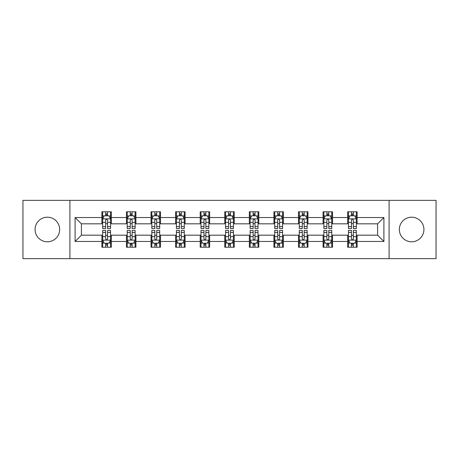 <?xml version="1.0" encoding="UTF-8"?>
<svg xmlns="http://www.w3.org/2000/svg" width="459" height="459" viewBox="0 0 459 459"><rect width="100%" height="100%" fill="white"/><g stroke="black" fill="none" stroke-linecap="round" stroke-linejoin="round"><path stroke-width="0.69" d="M411.631 217.21A12.29 12.29 0 0 0 399.341 229.5A12.29 12.29 0 0 0 411.631 241.79A12.29 12.29 0 0 0 423.921 229.5A12.29 12.29 0 0 0 411.631 217.21M47.369 217.21A12.29 12.29 0 0 0 35.079 229.5A12.29 12.29 0 0 0 47.369 241.79A12.29 12.29 0 0 0 59.659 229.5A12.29 12.29 0 0 0 47.369 217.21M389.1 258.647L436.05 258.647L436.05 200.353L389.1 200.353L389.1 258.647L69.9 258.647L69.9 200.353L22.95 200.353L22.95 258.647L69.9 258.647M389.1 200.353L69.9 200.353M357.119 217.526L357.119 211.777L347.664 211.777L347.664 217.526L332.54 217.526L332.54 211.777L323.084 211.777L323.084 217.526L307.96 217.526L307.96 211.777L298.505 211.777L298.505 217.526L283.381 217.526L283.381 211.777L273.931 211.777L273.931 217.526L258.807 217.526L258.807 211.777L249.352 211.777L249.352 217.526L234.228 217.526L234.228 211.777L224.772 211.777L224.772 217.526L209.648 217.526L209.648 211.777L200.193 211.777L200.193 217.526L185.069 217.526L185.069 211.777L175.619 211.777L175.619 217.526L160.495 217.526L160.495 211.777L151.04 211.777L151.04 217.526L135.916 217.526L135.916 211.777L126.46 211.777L126.46 217.526L111.336 217.526L111.336 211.777L101.881 211.777L101.881 217.526L75.098 217.526L75.098 241.474L81.404 235.174L101.881 235.174L101.881 247.223L111.336 247.223L111.336 235.174L126.46 235.174L126.46 247.223L135.916 247.223L135.916 235.174L151.04 235.174L151.04 247.223L160.495 247.223L160.495 235.174L175.619 235.174L175.619 247.223L185.069 247.223L185.069 235.174L200.193 235.174L200.193 247.223L209.648 247.223L209.648 235.174L224.772 235.174L224.772 247.223L234.228 247.223L234.228 235.174L249.352 235.174L249.352 247.223L258.807 247.223L258.807 235.174L273.931 235.174L273.931 247.223L283.381 247.223L283.381 235.174L298.505 235.174L298.505 247.223L307.96 247.223L307.96 235.174L323.084 235.174L323.084 247.223L332.54 247.223L332.54 235.174L347.664 235.174L347.664 247.223L357.119 247.223L357.119 235.174L377.596 235.174L377.596 223.826L357.119 223.826L357.119 217.526L383.902 217.526L383.902 241.474L357.119 241.474M347.664 241.474L332.54 241.474M323.084 241.474L307.96 241.474M298.505 241.474L283.381 241.474M273.931 241.474L258.807 241.474M249.352 241.474L234.228 241.474M224.772 241.474L209.648 241.474M200.193 241.474L185.069 241.474M175.619 241.474L160.495 241.474M151.04 241.474L135.916 241.474M126.46 241.474L111.336 241.474M101.881 241.474L75.098 241.474M347.664 217.526L347.664 223.826L332.54 223.826L332.54 217.526M323.084 217.526L323.084 223.826L307.96 223.826L307.96 217.526M298.505 217.526L298.505 223.826L283.381 223.826L283.381 217.526M273.931 217.526L273.931 223.826L258.807 223.826L258.807 217.526M249.352 217.526L249.352 223.826L234.228 223.826L234.228 217.526M224.772 217.526L224.772 223.826L209.648 223.826L209.648 217.526M200.193 217.526L200.193 223.826L185.069 223.826L185.069 217.526M175.619 217.526L175.619 223.826L160.495 223.826L160.495 217.526M151.04 217.526L151.04 223.826L135.916 223.826L135.916 217.526M126.46 217.526L126.46 223.826L111.336 223.826L111.336 217.526M101.881 217.526L101.881 223.826L81.404 223.826L75.098 217.526M81.404 223.826L81.404 235.174M383.902 241.474L377.596 235.174M377.596 223.826L383.902 217.526M101.881 215.713L102.673 215.713M105.662 215.713L107.555 215.713M110.55 215.713L111.336 215.713M101.881 223.671L102.673 223.671M105.662 223.671L107.555 223.671M110.55 223.671L111.336 223.671M101.881 235.329L102.673 235.329M105.662 235.329L107.555 235.329M110.55 235.329L111.336 235.329M101.881 243.287L102.673 243.287M105.662 243.287L107.555 243.287M110.55 243.287L111.336 243.287M126.46 235.329L127.246 235.329M130.241 235.329L132.135 235.329M135.124 235.329L135.916 235.329M126.46 243.287L127.246 243.287M130.241 243.287L132.135 243.287M135.124 243.287L135.916 243.287M126.46 215.713L127.246 215.713M130.241 215.713L132.135 215.713M135.124 215.713L135.916 215.713M126.46 223.671L127.246 223.671M130.241 223.671L132.135 223.671M135.124 223.671L135.916 223.671M151.04 235.329L151.826 235.329M154.821 235.329L156.714 235.329M159.703 235.329L160.495 235.329M151.04 243.287L151.826 243.287M154.821 243.287L156.714 243.287M159.703 243.287L160.495 243.287M151.04 215.713L151.826 215.713M154.821 215.713L156.714 215.713M159.703 215.713L160.495 215.713M151.04 223.671L151.826 223.671M154.821 223.671L156.714 223.671M159.703 223.671L160.495 223.671M175.619 235.329L176.405 235.329M179.4 235.329L181.288 235.329M184.283 235.329L185.069 235.329M175.619 243.287L176.405 243.287M179.4 243.287L181.288 243.287M184.283 243.287L185.069 243.287M175.619 215.713L176.405 215.713M179.4 215.713L181.288 215.713M184.283 215.713L185.069 215.713M175.619 223.671L176.405 223.671M179.4 223.671L181.288 223.671M184.283 223.671L185.069 223.671M200.193 235.329L200.985 235.329M203.974 235.329L205.867 235.329M208.862 235.329L209.648 235.329M200.193 243.287L200.985 243.287M203.974 243.287L205.867 243.287M208.862 243.287L209.648 243.287M200.193 215.713L200.985 215.713M203.974 215.713L205.867 215.713M208.862 215.713L209.648 215.713M200.193 223.671L200.985 223.671M203.974 223.671L205.867 223.671M208.862 223.671L209.648 223.671M224.772 235.329L225.564 235.329M228.553 235.329L230.447 235.329M233.436 235.329L234.228 235.329M224.772 243.287L225.564 243.287M228.553 243.287L230.447 243.287M233.436 243.287L234.228 243.287M224.772 215.713L225.564 215.713M228.553 215.713L230.447 215.713M233.436 215.713L234.228 215.713M224.772 223.671L225.564 223.671M228.553 223.671L230.447 223.671M233.436 223.671L234.228 223.671M249.352 235.329L250.138 235.329M253.133 235.329L255.026 235.329M258.015 235.329L258.807 235.329M249.352 243.287L250.138 243.287M253.133 243.287L255.026 243.287M258.015 243.287L258.807 243.287M249.352 215.713L250.138 215.713M253.133 215.713L255.026 215.713M258.015 215.713L258.807 215.713M249.352 223.671L250.138 223.671M253.133 223.671L255.026 223.671M258.015 223.671L258.807 223.671M273.931 235.329L274.717 235.329M277.712 235.329L279.6 235.329M282.595 235.329L283.381 235.329M273.931 243.287L274.717 243.287M277.712 243.287L279.6 243.287M282.595 243.287L283.381 243.287M273.931 215.713L274.717 215.713M277.712 215.713L279.6 215.713M282.595 215.713L283.381 215.713M273.931 223.671L274.717 223.671M277.712 223.671L279.6 223.671M282.595 223.671L283.381 223.671M298.505 235.329L299.297 235.329M302.286 235.329L304.179 235.329M307.174 235.329L307.96 235.329M298.505 243.287L299.297 243.287M302.286 243.287L304.179 243.287M307.174 243.287L307.96 243.287M298.505 215.713L299.297 215.713M302.286 215.713L304.179 215.713M307.174 215.713L307.96 215.713M298.505 223.671L299.297 223.671M302.286 223.671L304.179 223.671M307.174 223.671L307.96 223.671M323.084 235.329L323.876 235.329M326.865 235.329L328.759 235.329M331.754 235.329L332.54 235.329M323.084 243.287L323.876 243.287M326.865 243.287L328.759 243.287M331.754 243.287L332.54 243.287M323.084 215.713L323.876 215.713M326.865 215.713L328.759 215.713M331.754 215.713L332.54 215.713M323.084 223.671L323.876 223.671M326.865 223.671L328.759 223.671M331.754 223.671L332.54 223.671M347.664 235.329L348.45 235.329M351.445 235.329L353.338 235.329M356.327 235.329L357.119 235.329M347.664 243.287L348.45 243.287M351.445 243.287L353.338 243.287M356.327 243.287L357.119 243.287M347.664 215.713L348.45 215.713M351.445 215.713L353.338 215.713M356.327 215.713L357.119 215.713M347.664 223.671L348.45 223.671M351.445 223.671L353.338 223.671M356.327 223.671L357.119 223.671M107.555 213.825L105.662 213.825M110.55 226.58L107.555 226.58L107.555 228.553L110.55 228.553L110.55 218.943L108.972 215.793L104.245 215.793L102.673 218.943L102.673 228.553L105.662 228.553L105.662 226.58L102.673 226.58M102.673 218.943L102.673 211.777M110.55 218.943L110.55 211.777M105.662 215.793L105.662 211.777M107.555 211.777L107.555 215.793M107.555 226.58L107.555 220.125C106.924 218.914 106.293 218.914 105.662 220.125L105.662 226.58M105.662 245.175L107.555 245.175M102.673 232.42L105.662 232.42L105.662 230.447L102.673 230.447L102.673 240.057L104.245 243.207L108.972 243.207L110.55 240.057L110.55 230.447L107.555 230.447L107.555 232.42L110.55 232.42M110.55 240.057L110.55 247.223M102.673 240.057L102.673 247.223M107.555 243.207L107.555 247.223M105.662 247.223L105.662 243.207M105.662 232.42L105.662 238.875C106.293 240.086 106.924 240.086 107.555 238.875L107.555 232.42M132.135 213.825L130.241 213.825M135.124 226.58L132.135 226.58L132.135 228.553L135.124 228.553L135.124 218.943L133.552 215.793L128.824 215.793L127.246 218.943L127.246 228.553L130.241 228.553L130.241 226.58L127.246 226.58M127.246 218.943L127.246 211.777M135.124 218.943L135.124 211.777M130.241 215.793L130.241 211.777M132.135 211.777L132.135 215.793M132.135 226.58L132.135 220.125C131.504 218.914 130.872 218.914 130.241 220.125L130.241 226.58M156.714 213.825L154.821 213.825M159.703 226.58L156.714 226.58L156.714 228.553L159.703 228.553L159.703 218.943L158.131 215.793L153.404 215.793L151.826 218.943L151.826 228.553L154.821 228.553L154.821 226.58L151.826 226.58M151.826 218.943L151.826 211.777M159.703 218.943L159.703 211.777M154.821 215.793L154.821 211.777M156.714 211.777L156.714 215.793M156.714 226.58L156.714 220.125C156.083 218.914 155.452 218.914 154.821 220.125L154.821 226.58M130.241 245.175L132.135 245.175M127.246 232.42L130.241 232.42L130.241 230.447L127.246 230.447L127.246 240.057L128.824 243.207L133.552 243.207L135.124 240.057L135.124 230.447L132.135 230.447L132.135 232.42L135.124 232.42M135.124 240.057L135.124 247.223M127.246 240.057L127.246 247.223M132.135 243.207L132.135 247.223M130.241 247.223L130.241 243.207M130.241 232.42L130.241 238.875C130.872 240.086 131.504 240.086 132.135 238.875L132.135 232.42M154.821 245.175L156.714 245.175M151.826 232.42L154.821 232.42L154.821 230.447L151.826 230.447L151.826 240.057L153.404 243.207L158.131 243.207L159.703 240.057L159.703 230.447L156.714 230.447L156.714 232.42L159.703 232.42M159.703 240.057L159.703 247.223M151.826 240.057L151.826 247.223M156.714 243.207L156.714 247.223M154.821 247.223L154.821 243.207M154.821 232.42L154.821 238.875C155.452 240.086 156.083 240.086 156.714 238.875L156.714 232.42M181.288 213.825L179.4 213.825M184.283 226.58L181.288 226.58L181.288 228.553L184.283 228.553L184.283 218.943L182.705 215.793L177.983 215.793L176.405 218.943L176.405 228.553L179.4 228.553L179.4 226.58L176.405 226.58M176.405 218.943L176.405 211.777M184.283 218.943L184.283 211.777M179.4 215.793L179.4 211.777M181.288 211.777L181.288 215.793M181.288 226.58L181.288 220.125C180.662 218.914 180.031 218.914 179.4 220.125L179.4 226.58M205.867 213.825L203.974 213.825M208.862 226.58L205.867 226.58L205.867 228.553L208.862 228.553L208.862 218.943L207.284 215.793L202.557 215.793L200.985 218.943L200.985 228.553L203.974 228.553L203.974 226.58L200.985 226.58M200.985 218.943L200.985 211.777M208.862 218.943L208.862 211.777M203.974 215.793L203.974 211.777M205.867 211.777L205.867 215.793M205.867 226.58L205.867 220.125C205.236 218.914 204.605 218.914 203.974 220.125L203.974 226.58M230.447 213.825L228.553 213.825M233.436 226.58L230.447 226.58L230.447 228.553L233.436 228.553L233.436 218.943L231.864 215.793L227.136 215.793L225.564 218.943L225.564 228.553L228.553 228.553L228.553 226.58L225.564 226.58M225.564 218.943L225.564 211.777M233.436 218.943L233.436 211.777M228.553 215.793L228.553 211.777M230.447 211.777L230.447 215.793M230.447 226.58L230.447 220.125C229.816 218.914 229.184 218.914 228.553 220.125L228.553 226.58M179.4 245.175L181.288 245.175M176.405 232.42L179.4 232.42L179.4 230.447L176.405 230.447L176.405 240.057L177.983 243.207L182.705 243.207L184.283 240.057L184.283 230.447L181.288 230.447L181.288 232.42L184.283 232.42M184.283 240.057L184.283 247.223M176.405 240.057L176.405 247.223M181.288 243.207L181.288 247.223M179.4 247.223L179.4 243.207M179.4 232.42L179.4 238.875C180.026 240.086 180.657 240.086 181.288 238.875L181.288 232.42M203.974 245.175L205.867 245.175M200.985 232.42L203.974 232.42L203.974 230.447L200.985 230.447L200.985 240.057L202.557 243.207L207.284 243.207L208.862 240.057L208.862 230.447L205.867 230.447L205.867 232.42L208.862 232.42M208.862 240.057L208.862 247.223M200.985 240.057L200.985 247.223M205.867 243.207L205.867 247.223M203.974 247.223L203.974 243.207M203.974 232.42L203.974 238.875C204.605 240.086 205.236 240.086 205.867 238.875L205.867 232.42M228.553 245.175L230.447 245.175M225.564 232.42L228.553 232.42L228.553 230.447L225.564 230.447L225.564 240.057L227.136 243.207L231.864 243.207L233.436 240.057L233.436 230.447L230.447 230.447L230.447 232.42L233.436 232.42M233.436 240.057L233.436 247.223M225.564 240.057L225.564 247.223M230.447 243.207L230.447 247.223M228.553 247.223L228.553 243.207M228.553 232.42L228.553 238.875C229.184 240.086 229.816 240.086 230.447 238.875L230.447 232.42M253.133 245.175L255.026 245.175M250.138 232.42L253.133 232.42L253.133 230.447L250.138 230.447L250.138 240.057L251.716 243.207L256.443 243.207L258.015 240.057L258.015 230.447L255.026 230.447L255.026 232.42L258.015 232.42M258.015 240.057L258.015 247.223M250.138 240.057L250.138 247.223M255.026 243.207L255.026 247.223M253.133 247.223L253.133 243.207M253.133 232.42L253.133 238.875C253.764 240.086 254.395 240.086 255.026 238.875L255.026 232.42M277.712 245.175L279.6 245.175M274.717 232.42L277.712 232.42L277.712 230.447L274.717 230.447L274.717 240.057L276.295 243.207L281.017 243.207L282.595 240.057L282.595 230.447L279.6 230.447L279.6 232.42L282.595 232.42M282.595 240.057L282.595 247.223M274.717 240.057L274.717 247.223M279.6 243.207L279.6 247.223M277.712 247.223L277.712 243.207M277.712 232.42L277.712 238.875C278.338 240.086 278.969 240.086 279.6 238.875L279.6 232.42M302.286 245.175L304.179 245.175M299.297 232.42L302.286 232.42L302.286 230.447L299.297 230.447L299.297 240.057L300.869 243.207L305.596 243.207L307.174 240.057L307.174 230.447L304.179 230.447L304.179 232.42L307.174 232.42M307.174 240.057L307.174 247.223M299.297 240.057L299.297 247.223M304.179 243.207L304.179 247.223M302.286 247.223L302.286 243.207M302.286 232.42L302.286 238.875C302.917 240.086 303.548 240.086 304.179 238.875L304.179 232.42M326.865 245.175L328.759 245.175M323.876 232.42L326.865 232.42L326.865 230.447L323.876 230.447L323.876 240.057L325.448 243.207L330.176 243.207L331.754 240.057L331.754 230.447L328.759 230.447L328.759 232.42L331.754 232.42M331.754 240.057L331.754 247.223M323.876 240.057L323.876 247.223M328.759 243.207L328.759 247.223M326.865 247.223L326.865 243.207M326.865 232.42L326.865 238.875C327.496 240.086 328.128 240.086 328.759 238.875L328.759 232.42M255.026 213.825L253.133 213.825M258.015 226.58L255.026 226.58L255.026 228.553L258.015 228.553L258.015 218.943L256.443 215.793L251.716 215.793L250.138 218.943L250.138 228.553L253.133 228.553L253.133 226.58L250.138 226.58M250.138 218.943L250.138 211.777M258.015 218.943L258.015 211.777M253.133 215.793L253.133 211.777M255.026 211.777L255.026 215.793M255.026 226.58L255.026 220.125C254.395 218.914 253.764 218.914 253.133 220.125L253.133 226.58M279.6 213.825L277.712 213.825M282.595 226.58L279.6 226.58L279.6 228.553L282.595 228.553L282.595 218.943L281.017 215.793L276.295 215.793L274.717 218.943L274.717 228.553L277.712 228.553L277.712 226.58L274.717 226.58M274.717 218.943L274.717 211.777M282.595 218.943L282.595 211.777M277.712 215.793L277.712 211.777M279.6 211.777L279.6 215.793M279.6 226.58L279.6 220.125C278.974 218.914 278.343 218.914 277.712 220.125L277.712 226.58M304.179 213.825L302.286 213.825M307.174 226.58L304.179 226.58L304.179 228.553L307.174 228.553L307.174 218.943L305.596 215.793L300.869 215.793L299.297 218.943L299.297 228.553L302.286 228.553L302.286 226.58L299.297 226.58M299.297 218.943L299.297 211.777M307.174 218.943L307.174 211.777M302.286 215.793L302.286 211.777M304.179 211.777L304.179 215.793M304.179 226.58L304.179 220.125C303.548 218.914 302.917 218.914 302.286 220.125L302.286 226.58M328.759 213.825L326.865 213.825M331.754 226.58L328.759 226.58L328.759 228.553L331.754 228.553L331.754 218.943L330.176 215.793L325.448 215.793L323.876 218.943L323.876 228.553L326.865 228.553L326.865 226.58L323.876 226.58M323.876 218.943L323.876 211.777M331.754 218.943L331.754 211.777M326.865 215.793L326.865 211.777M328.759 211.777L328.759 215.793M328.759 226.58L328.759 220.125C328.128 218.914 327.496 218.914 326.865 220.125L326.865 226.58M353.338 213.825L351.445 213.825M356.327 226.58L353.338 226.58L353.338 228.553L356.327 228.553L356.327 218.943L354.755 215.793L350.028 215.793L348.45 218.943L348.45 228.553L351.445 228.553L351.445 226.58L348.45 226.58M348.45 218.943L348.45 211.777M356.327 218.943L356.327 211.777M351.445 215.793L351.445 211.777M353.338 211.777L353.338 215.793M353.338 226.58L353.338 220.125C352.707 218.914 352.076 218.914 351.445 220.125L351.445 226.58M351.445 245.175L353.338 245.175M348.45 232.42L351.445 232.42L351.445 230.447L348.45 230.447L348.45 240.057L350.028 243.207L354.755 243.207L356.327 240.057L356.327 230.447L353.338 230.447L353.338 232.42L356.327 232.42M356.327 240.057L356.327 247.223M348.45 240.057L348.45 247.223M353.338 243.207L353.338 247.223M351.445 247.223L351.445 243.207M351.445 232.42L351.445 238.875C352.076 240.086 352.707 240.086 353.338 238.875L353.338 232.42M110.51 218.863L102.713 218.863M102.673 215.982L104.153 215.982M109.07 215.982L110.55 215.982M105.662 222.357L102.673 222.357M110.55 222.357L107.555 222.357M107.555 214.823L105.662 214.823M102.713 240.137L110.51 240.137M110.55 243.018L109.07 243.018M104.153 243.018L102.673 243.018M107.555 236.643L110.55 236.643M102.673 236.643L105.662 236.643M105.662 244.177L107.555 244.177M135.089 218.863L127.286 218.863M127.246 215.982L128.732 215.982M133.644 215.982L135.124 215.982M130.241 222.357L127.246 222.357M135.124 222.357L132.135 222.357M132.135 214.823L130.241 214.823M159.663 218.863L151.866 218.863M151.826 215.982L153.306 215.982M158.223 215.982L159.703 215.982M154.821 222.357L151.826 222.357M159.703 222.357L156.714 222.357M156.714 214.823L154.821 214.823M127.286 240.137L135.089 240.137M135.124 243.018L133.644 243.018M128.732 243.018L127.246 243.018M132.135 236.643L135.124 236.643M127.246 236.643L130.241 236.643M130.241 244.177L132.135 244.177M151.866 240.137L159.663 240.137M159.703 243.018L158.223 243.018M153.306 243.018L151.826 243.018M156.714 236.643L159.703 236.643M151.826 236.643L154.821 236.643M154.821 244.177L156.714 244.177M184.243 218.863L176.445 218.863M176.405 215.982L177.885 215.982M182.802 215.982L184.283 215.982M179.4 222.357L176.405 222.357M184.283 222.357L181.288 222.357M181.288 214.823L179.4 214.823M208.822 218.863L201.025 218.863M200.985 215.982L202.465 215.982M207.382 215.982L208.862 215.982M203.974 222.357L200.985 222.357M208.862 222.357L205.867 222.357M205.867 214.823L203.974 214.823M233.401 218.863L225.598 218.863M225.564 215.982L227.044 215.982M231.956 215.982L233.436 215.982M228.553 222.357L225.564 222.357M233.436 222.357L230.447 222.357M230.447 214.823L228.553 214.823M176.445 240.137L184.243 240.137M184.283 243.018L182.802 243.018M177.885 243.018L176.405 243.018M181.288 236.643L184.283 236.643M176.405 236.643L179.4 236.643M179.4 244.177L181.288 244.177M201.025 240.137L208.822 240.137M208.862 243.018L207.382 243.018M202.465 243.018L200.985 243.018M205.867 236.643L208.862 236.643M200.985 236.643L203.974 236.643M203.974 244.177L205.867 244.177M225.598 240.137L233.401 240.137M233.436 243.018L231.956 243.018M227.044 243.018L225.564 243.018M230.447 236.643L233.436 236.643M225.564 236.643L228.553 236.643M228.553 244.177L230.447 244.177M250.178 240.137L257.975 240.137M258.015 243.018L256.535 243.018M251.618 243.018L250.138 243.018M255.026 236.643L258.015 236.643M250.138 236.643L253.133 236.643M253.133 244.177L255.026 244.177M274.757 240.137L282.555 240.137M282.595 243.018L281.115 243.018M276.198 243.018L274.717 243.018M279.6 236.643L282.595 236.643M274.717 236.643L277.712 236.643M277.712 244.177L279.6 244.177M299.337 240.137L307.134 240.137M307.174 243.018L305.694 243.018M300.777 243.018L299.297 243.018M304.179 236.643L307.174 236.643M299.297 236.643L302.286 236.643M302.286 244.177L304.179 244.177M323.911 240.137L331.714 240.137M331.754 243.018L330.268 243.018M325.356 243.018L323.876 243.018M328.759 236.643L331.754 236.643M323.876 236.643L326.865 236.643M326.865 244.177L328.759 244.177M257.975 218.863L250.178 218.863M250.138 215.982L251.618 215.982M256.535 215.982L258.015 215.982M253.133 222.357L250.138 222.357M258.015 222.357L255.026 222.357M255.026 214.823L253.133 214.823M282.555 218.863L274.757 218.863M274.717 215.982L276.198 215.982M281.115 215.982L282.595 215.982M277.712 222.357L274.717 222.357M282.595 222.357L279.6 222.357M279.6 214.823L277.712 214.823M307.134 218.863L299.337 218.863M299.297 215.982L300.777 215.982M305.694 215.982L307.174 215.982M302.286 222.357L299.297 222.357M307.174 222.357L304.179 222.357M304.179 214.823L302.286 214.823M331.714 218.863L323.911 218.863M323.876 215.982L325.356 215.982M330.268 215.982L331.754 215.982M326.865 222.357L323.876 222.357M331.754 222.357L328.759 222.357M328.759 214.823L326.865 214.823M356.287 218.863L348.49 218.863M348.45 215.982L349.93 215.982M354.847 215.982L356.327 215.982M351.445 222.357L348.45 222.357M356.327 222.357L353.338 222.357M353.338 214.823L351.445 214.823M348.49 240.137L356.287 240.137M356.327 243.018L354.847 243.018M349.93 243.018L348.45 243.018M353.338 236.643L356.327 236.643M348.45 236.643L351.445 236.643M351.445 244.177L353.338 244.177"/></g></svg>
